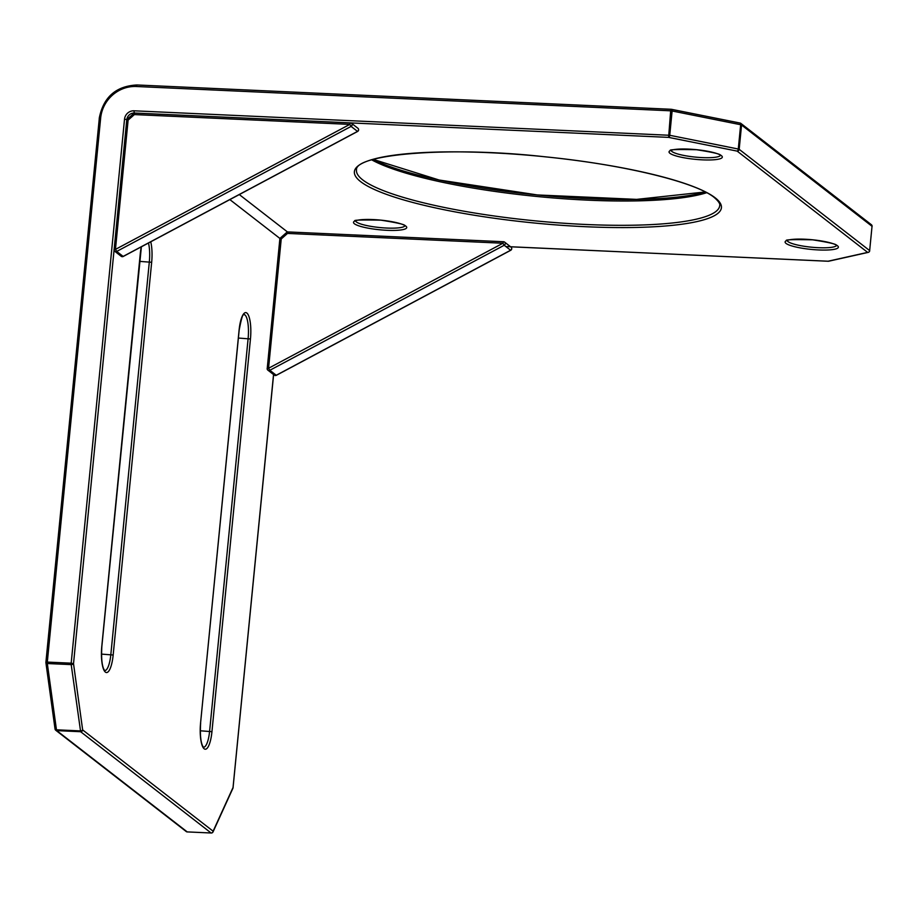 <?xml version="1.0" encoding="UTF-8"?>
<svg xmlns="http://www.w3.org/2000/svg" width="918" height="918" viewBox="0 0 918 918"><rect width="100%" height="100%" fill="white"/><g stroke="black" fill="none" stroke-linecap="round" stroke-linejoin="round"><path stroke-width="1.38" d="M123.287 256.34L357.653 131.32M116.724 251.429L115.45 249.398L349.815 124.389L351.089 126.42L116.724 251.429L123.15 256.42A1.916 1.802 -52.2 0 1 121.187 256.283L114.773 251.291A1.916 1.802 -52.2 0 0 116.724 251.429M121.187 256.283A1.916 1.916 0 0 0 123.264 256.455L357.63 131.435A1.916 1.916 0 0 0 357.894 128.245A1.916 1.802 -52.2 0 1 357.515 131.4L351.089 126.42A1.916 1.802 -52.2 0 0 351.479 123.264A1.916 1.916 0 0 0 350.389 122.863L349.815 124.389L134.384 114.578L134.292 113.063L668.602 137.379A1.916 0.907 101.3 0 0 669.738 135.29L738.29 149.026A1.916 0.907 101.3 0 1 737.154 151.114L668.602 137.379L670.679 110.814L136.369 86.499A33.794 31.923 -52.2 0 0 100.647 118.089L47.311 662.085L71.179 663.175L124.527 119.168A8.95 8.457 127.8 0 1 133.982 110.803L669.738 135.29L672.114 110.986L670.679 110.814L671.356 109.322A1.916 0.907 101.3 0 1 671.54 109.322A1.916 0.907 101.3 0 1 672.114 110.986L740.665 124.722A1.916 0.907 101.3 0 0 740.092 123.058A1.916 0.907 101.3 0 0 739.908 123.058L671.724 109.403M134.384 114.578L128.118 120.109L126.787 119.57L134.292 113.063M128.118 120.109L115.45 249.398L114.039 249.604A1.916 1.916 0 0 0 114.773 251.291A1.916 1.802 -52.2 0 1 114.107 249.707L126.787 119.57L124.527 119.168M276.398 375.187L510.764 250.166M511.005 247.091L504.59 242.111A1.916 1.916 0 0 0 503.5 241.709L502.926 243.236L287.495 233.424L281.229 238.967L279.898 238.416L267.218 368.554A1.916 1.802 -52.2 0 0 269.835 370.275L268.561 368.256L502.926 243.236L504.2 245.267L269.835 370.275L276.261 375.267A1.916 1.802 -52.2 0 1 274.298 375.129A1.916 1.916 0 0 0 276.375 375.301L510.741 250.281A1.916 1.916 0 0 0 511.005 247.091A1.916 1.802 -52.2 0 1 510.626 250.247L504.2 245.267A1.916 1.802 -52.2 0 0 503.603 241.744L287.403 231.91L503.408 241.732M287.495 233.424L287.403 231.91M279.898 238.416L287.323 231.864M869.162 251.727A1.916 1.641 -102.6 0 1 867.636 252.393L737.154 151.114A1.916 1.802 127.8 0 0 739.174 149.324L869.656 250.603L872.031 226.298L741.56 125.02L739.174 149.324L738.29 149.026L740.665 124.722L741.56 125.02A1.916 1.802 127.8 0 0 740.895 123.425A1.916 1.916 0 0 0 740.092 123.058L671.54 109.322A1.916 1.916 0 0 0 671.253 109.288L136.954 84.972L136.369 86.499M869.621 250.798L869.713 250.706A1.916 1.916 0 0 1 868.233 252.381L828.736 261.205A1.916 1.641 -102.6 0 1 828.139 261.205L867.636 252.393A1.916 1.802 127.8 0 0 869.656 250.603L872.031 226.298A1.916 1.802 127.8 0 0 871.366 224.703L740.895 123.425A1.916 1.802 127.8 0 0 740.229 123.104M357.894 128.245L351.479 123.264A1.916 1.802 -52.2 0 0 350.492 122.897L134.212 113.017M274.298 375.129L267.884 370.149A1.916 1.916 0 0 1 267.149 368.451L268.561 368.256L281.229 238.967M354.417 223.774A26.748 4.854 5.6 0 1 373.213 219.574A26.748 4.854 5.6 0 1 405.836 226.115A26.748 4.854 5.6 0 1 387.04 230.303A26.748 4.854 5.6 0 1 354.417 223.774M355.622 220.974A24.843 4.51 -174.4 0 0 356.436 221.984A24.843 4.51 -174.4 0 0 382.427 227.779A24.843 4.51 -174.4 0 0 404.93 225.817M786.038 243.419A26.748 4.854 5.6 0 1 804.845 239.219A26.748 4.854 5.6 0 1 837.468 245.76A26.748 4.854 5.6 0 1 818.672 249.948A26.748 4.854 5.6 0 1 786.038 243.419M787.254 240.619A24.843 4.51 -174.4 0 0 788.057 241.629A24.843 4.51 -174.4 0 0 814.059 247.424A24.843 4.51 -174.4 0 0 836.562 245.462M669.968 153.317A26.748 4.854 5.6 0 1 688.775 149.118A26.748 4.854 5.6 0 1 721.399 155.658A26.748 4.854 5.6 0 1 702.603 159.858A26.748 4.854 5.6 0 1 669.968 153.317M671.184 150.529A24.843 4.51 -174.4 0 0 671.987 151.527A24.843 4.51 -174.4 0 0 697.99 157.334A24.843 4.51 -174.4 0 0 720.492 155.36M360.659 181.649A184.392 33.473 5.6 0 1 490.246 152.721A184.392 33.473 5.6 0 1 715.145 197.783A184.392 33.473 5.6 0 1 585.569 226.712A184.392 33.473 5.6 0 1 360.659 181.649M356.482 170.037A182.475 33.128 -174.4 0 0 362.679 179.859A182.475 33.128 -174.4 0 0 560.278 222.982A182.475 33.128 -174.4 0 0 719.701 205.655C720.355 203.934 718.519 201.191 714.158 197.416C695.867 182.246 623.494 164.574 545.659 156.875C447.318 145.721 354.337 154.568 356.482 170.037M706.711 192.7A182.475 33.128 5.6 0 1 537.237 196.509A182.475 33.128 5.6 0 1 371.744 159.858M150.736 241.801A21.975 5.978 -87.4 0 1 151.665 262.296L113.166 655.004A21.975 5.978 -87.4 0 1 105.375 672.102A21.975 5.978 -87.4 0 1 101.806 646.192L140.305 253.471A21.975 5.978 -87.4 0 1 141.28 246.85M239.093 330.147A21.975 5.978 -87.4 0 1 246.873 313.049A21.975 5.978 -87.4 0 1 250.453 338.971L211.943 731.68A21.975 5.978 -87.4 0 1 204.152 748.778A21.975 5.978 -87.4 0 1 200.583 722.868L239.07 330.342M114.119 249.512L73.52 663.645L82.654 729.925L213.125 831.203L233.046 787.472L273.667 373.247M229.856 199.596L281.183 239.437M80.635 731.715L56.755 730.625L187.226 831.903L211.106 832.993L80.635 731.715L71.202 664.609L47.323 663.53L56.457 729.81L80.336 730.9A1.916 1.033 172.2 0 0 82.654 729.925A1.916 1.802 127.8 0 1 80.635 731.715M134.143 113.052A7.034 6.655 -52.2 0 0 126.868 119.489M289.48 233.516L239.288 194.559M100.647 118.089L99.236 118.284C103.344 97.182 115.92 86.074 136.954 84.972L671.15 109.322M373.041 159.48A184.392 33.473 -174.4 0 0 537.386 194.983A184.392 33.473 -174.4 0 0 705.506 192.08M505.852 246.54L828.231 261.251A1.916 1.916 0 0 0 828.736 261.205M104.778 670.553A20.058 5.462 92.6 0 0 110.837 654.534L149.336 261.825A20.058 5.462 92.6 0 0 148.464 243.006M101.496 654.109L113.166 655.004M139.605 261.378L151.665 262.296M200.56 723.051L200.652 722.971C199.917 735.192 200.755 743.144 203.153 746.827L203.578 747.241A20.058 5.462 92.6 0 0 209.614 731.21L248.124 338.501A20.058 5.462 92.6 0 0 243.89 314.438L243.844 314.438M200.285 730.785L211.943 731.68M238.393 338.054L250.453 338.971M55.103 728.674A1.916 1.033 172.2 0 0 55.046 729.018A1.916 1.916 0 0 0 55.769 730.269A1.916 1.802 127.8 0 0 56.755 730.625L56.457 729.81A1.916 1.033 172.2 0 1 55.046 729.018L45.911 662.739A1.916 1.033 172.2 0 1 45.969 662.394L45.9 662.291A1.916 1.916 0 0 0 45.911 662.739A1.916 1.033 172.2 0 0 47.323 663.53L47.311 662.085L45.9 662.291L99.305 118.388M133.982 110.803L134.257 113.029M71.179 663.175L71.202 664.609A1.916 1.033 172.2 0 0 73.52 663.645L71.179 663.175M186.239 831.547A1.916 1.916 0 0 0 187.329 831.949L187.226 831.903A1.916 1.802 127.8 0 1 186.239 831.547L55.769 730.269A1.916 1.802 127.8 0 1 55.137 729.259M211.324 832.993L211.209 833.028A1.916 1.916 0 0 0 213.033 831.915A1.916 1.526 24.5 0 0 213.125 831.203A1.916 1.802 127.8 0 1 211.106 832.993L187.421 831.915M872.02 226.482L872.1 226.402A1.916 1.916 0 0 0 871.366 224.703M232.954 788.183A1.916 1.916 0 0 0 233.115 787.575L233.046 787.472A1.916 1.526 24.5 0 1 232.954 788.183L213.033 831.915A1.916 1.526 24.5 0 1 212.437 832.523M273.61 374.59L233.057 787.644M828.3 261.228L510.626 246.793M243.913 314.426C244.257 316.653 243.431 307.209 239.15 330.25L200.583 722.868M355.587 220.641L355.404 221.123C351.961 220.068 360.476 219.746 380.97 220.171C397.471 222.764 405.435 224.623 404.849 225.748L405.033 225.495M787.219 240.286L787.024 240.768C783.582 239.713 792.108 239.391 812.591 239.816C829.092 242.409 837.055 244.268 836.482 245.393L836.654 245.14M671.15 150.196L670.955 150.678C667.512 149.623 676.038 149.301 696.521 149.726C713.022 152.308 720.986 154.167 720.412 155.303L720.596 155.039M373.259 159.411L439.16 180.02L537.397 194.949L636.656 199.378L705.299 191.965M104.732 670.553L104.377 670.151C101.978 666.468 101.141 658.516 101.864 646.283L141.383 246.793"/></g></svg>
